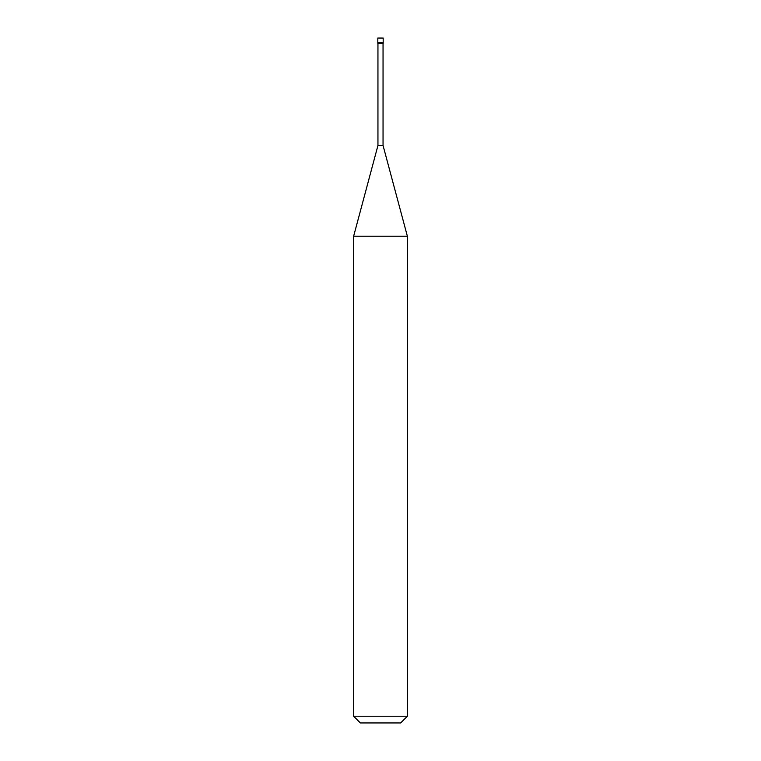 <?xml version="1.0" encoding="UTF-8"?>
<svg xmlns="http://www.w3.org/2000/svg" width="761" height="761" viewBox="0 0 761 761"><rect width="100%" height="100%" fill="white"/><g stroke="black" fill="none" stroke-linecap="round" stroke-linejoin="round"><path stroke-width="1.14" d="M377.817 42.749L383.183 42.749L383.183 38.05L377.817 38.05L377.817 42.749L377.817 38.05L383.183 38.05L383.183 42.749L377.817 42.749L377.817 43.425L377.817 42.749L383.183 42.749L377.817 42.749M360.353 722.95L400.647 722.95L407.363 716.234L407.363 236.205L383.049 145.484L383.049 43.425L383.049 145.484L377.951 145.484L353.637 236.205L353.637 716.234L360.353 722.95L353.637 716.234L353.637 236.205L377.951 145.484L377.951 43.425L377.951 145.484L383.049 145.484L407.363 236.205L353.637 236.205L407.363 236.205L407.363 716.234L353.637 716.234L407.363 716.234L400.647 722.95L360.353 722.95M383.183 43.425L383.183 42.749L383.183 43.425L377.817 43.425L383.183 43.425"/></g></svg>
